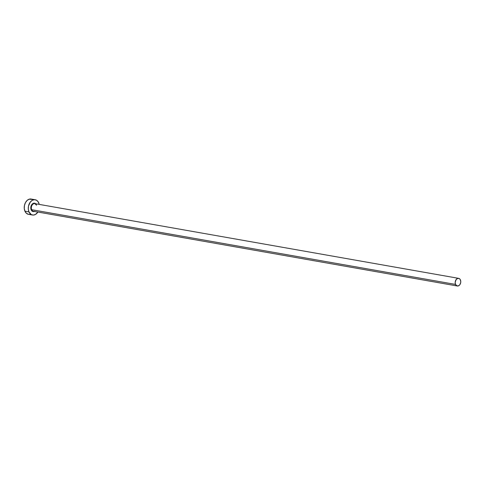 <?xml version="1.0" encoding="UTF-8"?>
<svg xmlns="http://www.w3.org/2000/svg" width="485" height="485" viewBox="0 0 485 485"><rect width="100%" height="100%" fill="white"/><g stroke="black" fill="none" stroke-linecap="round" stroke-linejoin="round"><path stroke-width="0.73" d="M34.429 211.43A4.268 3.031 -80 0 1 31.167 209.866L31.683 209.69A3.88 2.752 100 0 0 33.817 211.29M36.46 205.119L34.799 203.615A3.88 2.752 100 0 0 31.913 205.47A3.88 2.752 100 0 0 31.683 209.69L455.518 284.422A3.88 2.752 -80 0 1 455.748 280.203A3.88 2.752 -80 0 1 458.64 278.348A3.88 2.752 -80 0 1 460.411 279.918A3.88 2.752 -80 0 1 460.18 284.137A3.88 2.752 -80 0 1 457.294 285.992A3.88 2.752 -80 0 1 455.518 284.422L31.683 209.69A3.88 2.752 100 0 0 33.453 211.26L457.294 285.992M35.205 199.747L31.167 199.038A7.76 5.505 100 0 0 25.384 202.748A7.76 5.505 100 0 0 24.929 211.181L28.967 211.89A7.76 5.505 -80 0 1 29.427 203.458A7.76 5.505 -80 0 1 35.205 199.747A7.76 5.505 -80 0 1 38.745 202.888A7.76 5.505 -80 0 1 39.23 204.397L38.127 201.754L36.423 200.178L34.326 199.693L32.162 200.384L30.252 202.142L28.488 206.155L28.306 209.156L28.967 211.89L24.929 211.181A7.76 5.505 100 0 0 28.47 214.321L32.507 215.031A7.76 5.505 -80 0 1 28.967 211.89L31.295 214.606L33.392 215.085L35.557 214.4L37.878 212.042A7.76 5.505 -80 0 1 32.507 215.031M34.793 211.248L33.598 211.624L31.943 210.993L31.167 209.866L30.797 207.538L31.125 205.907L32.368 203.955L34.114 203.154L35.775 203.791A4.268 3.031 -80 0 0 31.877 204.5A4.268 3.031 -80 0 0 31.167 209.866L31.683 209.69A3.88 2.752 100 0 1 31.804 205.695A3.88 2.752 100 0 1 34.441 203.585A3.88 2.752 100 0 1 36.569 205.185M32.38 199.462L29.191 199.183L27.111 200.426L25.45 202.627L24.45 205.44L24.268 208.447L24.929 211.181L26.335 213.23L28.488 214.321M29.349 214.376L30.446 214.176M455.518 284.422L457.191 285.974L458.816 285.677L459.768 284.798L460.653 282.791L460.744 281.288L460.101 279.354L459.246 278.566L457.652 278.42L456.161 279.548L455.179 282.306L455.518 284.422M34.799 203.615L458.64 278.348"/></g></svg>

